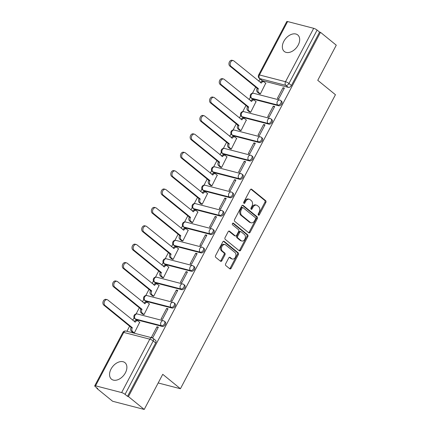 <?xml version="1.0" encoding="UTF-8"?>
<svg xmlns="http://www.w3.org/2000/svg" width="431" height="431" viewBox="0 0 431 431"><rect width="100%" height="100%" fill="white"/><g stroke="black" fill="none" stroke-linecap="round" stroke-linejoin="round"><path stroke-width="0.65" d="M258.385 215.128A0.937 0.673 104.5 0 0 259.36 214.767L265.841 202.473A1.341 0.959 104.5 0 0 265.668 200.679L251.661 189.263A1.341 0.959 104.5 0 0 251.386 189.123A1.341 0.959 104.5 0 0 250.271 189.785L243.79 202.08A0.937 0.673 104.5 0 0 244.878 202.969L245.718 201.374A4.288 3.076 104.5 0 1 249.285 199.251A4.288 3.076 104.5 0 1 250.158 199.704L251.327 200.652A4.288 3.076 104.5 0 1 251.866 206.384L251.025 207.979A0.937 0.673 104.5 0 0 252.119 208.868L252.954 207.273A4.288 3.076 104.5 0 1 256.526 205.151A4.288 3.076 104.5 0 1 257.399 205.603L258.568 206.551A4.288 3.076 104.5 0 1 259.106 212.284L258.266 213.878A0.937 0.673 104.5 0 0 258.385 215.128M258.185 214.843A0.937 0.673 104.5 0 0 258.438 214.525L264.92 202.231A1.341 0.959 104.5 0 0 264.747 200.442L250.907 189.161M243.704 203.044A0.937 0.673 104.5 0 0 243.957 202.726L244.797 201.137L245.718 201.374M250.944 208.943A0.937 0.673 104.5 0 0 251.198 208.626L252.033 207.036L252.954 207.273M125.41 372.788A10.651 7.052 -50.8 0 0 124.952 362.665A10.651 7.052 -50.8 0 0 111.036 369.06A10.651 7.052 -50.8 0 0 111.5 379.183A10.651 7.052 -50.8 0 0 125.41 372.788M298.198 45.066A10.651 7.052 -50.8 0 0 297.74 34.949A10.651 7.052 -50.8 0 0 283.824 41.338A10.651 7.052 -50.8 0 0 284.288 51.461A10.651 7.052 -50.8 0 0 298.198 45.066M225.666 263.783A1.341 0.959 104.5 0 0 225.839 265.571L229.766 268.777A1.341 0.959 104.5 0 0 230.041 268.917A1.341 0.959 104.5 0 0 231.156 268.254L238.354 254.597A1.341 0.959 104.5 0 0 238.187 252.808L224.174 241.392A1.341 0.959 104.5 0 0 223.899 241.247A1.341 0.959 104.5 0 0 222.784 241.915L215.586 255.567A1.341 0.959 104.5 0 0 215.753 257.355L220.505 261.229A1.341 0.959 104.5 0 0 220.78 261.369A1.341 0.959 104.5 0 0 221.895 260.707L224.971 254.861A1.341 0.959 104.5 0 0 224.804 253.067L222.45 251.149A3.583 2.57 104.5 0 1 221.766 246.871A3.583 2.57 104.5 0 1 224.982 244.587A3.583 2.57 104.5 0 1 225.715 244.959L234.938 252.474A3.583 2.57 104.5 0 1 235.622 256.757A3.583 2.57 104.5 0 1 232.406 259.042A3.583 2.57 104.5 0 1 231.673 258.67L230.138 257.415A1.341 0.959 104.5 0 0 229.863 257.275A1.341 0.959 104.5 0 0 228.748 257.937L225.666 263.783M320.492 32.325L336.277 45.185L317.755 80.317L335.442 94.723L180.427 388.73L162.746 374.318L144.223 409.45L128.438 396.59L320.492 32.325L319.57 32.088L317.114 30.084L288.959 83.485A2.731 1.81 129.2 0 1 285.872 85.365L259.796 78.604A2.731 1.81 129.2 0 1 259.311 78.361L261.773 80.365A2.731 1.81 -50.8 0 0 262.253 80.608L259.796 78.604A2.731 1.956 104.5 0 1 259.451 74.951L285.527 81.712L313.687 28.311A2.731 0.593 27.8 0 1 317.114 30.084M248.741 232.788A1.341 0.959 104.5 0 0 249.016 232.929A1.341 0.959 104.5 0 0 250.131 232.266L257.329 218.614A1.341 0.959 104.5 0 0 257.162 216.82L243.149 205.404A1.341 0.959 104.5 0 0 242.874 205.264A1.341 0.959 104.5 0 0 241.759 205.926L234.561 219.578A1.341 0.959 104.5 0 0 234.728 221.372L248.741 232.788M247.841 236.608L240.643 250.26A1.341 0.959 104.5 0 1 239.528 250.923A1.341 0.959 104.5 0 1 239.253 250.783L225.241 239.367A1.341 0.959 104.5 0 1 225.074 237.573L228.155 231.727A1.341 0.959 104.5 0 1 229.27 231.064A1.341 0.959 104.5 0 1 229.545 231.205L235.224 235.838A1.341 0.959 104.5 0 0 235.498 235.978A1.341 0.959 104.5 0 0 236.614 235.315L238.655 231.436A1.341 0.959 104.5 0 0 238.488 229.648L232.573 224.826A0.937 0.673 104.5 0 1 233.43 223.204L247.674 234.814A1.341 0.959 104.5 0 1 247.841 236.608L246.92 236.366L239.722 250.023L240.643 250.26M144.223 409.45L112.615 401.256L96.835 388.396L97.023 388.035M260.001 78.921L258.789 81.222M255.68 87.11L252.453 93.236M250.438 97.05L249.091 99.609M245.988 105.498L242.755 111.629M240.746 115.443L239.394 118.002M236.29 123.891L233.058 130.017M231.048 133.831L229.696 136.39M226.593 142.278L223.366 148.409M221.351 152.224L220.004 154.783M216.901 160.671L213.668 166.797M211.659 170.611L210.306 173.17M207.203 179.059L203.971 185.19M201.961 189.004L200.609 191.563M197.506 197.452L194.273 203.577M192.264 207.392L190.917 209.951M187.808 215.839L184.581 221.97M182.566 225.785L181.219 228.344M178.116 234.232L174.884 240.358M172.874 244.172L171.522 246.731M168.419 252.62L165.186 258.751M163.177 262.565L161.824 265.124M158.721 271.013L155.489 277.138M153.479 280.953L152.132 283.512M149.024 289.4L145.797 295.531M143.782 299.346L142.435 301.905M139.332 307.793L136.099 313.919M134.089 317.733L132.737 320.292M129.634 326.181L126.929 331.31M128.438 396.59L127.517 396.353L125.06 394.349A2.731 0.593 -152.2 0 0 121.628 392.576L95.553 385.815A2.731 0.593 -152.2 0 0 94.723 385.837A2.731 0.593 -152.2 0 0 95.294 386.629L97.756 388.633L96.835 388.396M319.57 32.088L291.415 85.489A2.731 1.81 129.2 0 1 288.334 87.369L262.253 80.608M287.606 21.55L259.451 74.951A2.731 0.593 -152.2 0 0 258.622 74.972L286.777 21.566A2.731 0.593 27.8 0 1 287.606 21.55L313.687 28.311M259.036 93.468L260.367 93.92L265.717 83.248M283.005 87.73L277.413 98.338L278.798 98.699L284.39 88.086L283.005 87.73L284.104 88.624M273.313 106.118L267.716 116.731L269.1 117.087L274.692 106.479L273.313 106.118L274.412 107.017M249.339 111.855L250.67 112.308L256.019 101.635M263.616 124.511L258.024 135.118L259.403 135.479L265 124.866L263.616 124.511L264.715 125.405M239.641 130.248L240.977 130.701L246.327 120.028M253.918 142.898L248.326 153.511L249.711 153.867L255.303 143.259L253.918 142.898L255.017 143.792M229.949 148.636L231.28 149.088L236.63 138.416M244.226 161.291L238.629 171.899L240.013 172.26L245.605 161.647L244.226 161.291L245.325 162.185M220.252 167.023L221.582 167.481L226.932 156.809M234.529 179.679L228.936 190.292L230.316 190.647L235.908 180.039L234.529 179.679L235.628 180.573M210.554 185.416L211.885 185.869L217.235 175.196M224.831 198.071L219.239 208.679L220.618 209.04L226.216 198.427L224.831 198.071L225.93 198.966M200.857 203.804L202.193 204.262L207.543 193.584M215.134 216.459L209.541 227.067L210.926 227.428L216.518 216.82L215.134 216.459L216.233 217.353M191.165 222.197L192.495 222.649L197.845 211.977M205.442 234.852L199.844 245.46L201.229 245.815L206.821 235.207L205.442 234.852L206.541 235.746M181.467 240.584L182.798 241.037L188.148 230.364M195.744 253.239L190.152 263.847L191.531 264.208L197.129 253.6L195.744 253.239L196.843 254.134M171.77 258.977L173.106 259.43L178.456 248.757M186.047 271.632L180.454 282.24L181.839 282.596L187.431 271.988L186.047 271.632L187.146 272.527M162.078 277.365L163.408 277.817L168.758 267.145M176.354 290.02L170.757 300.628L172.141 300.989L177.734 290.381L176.354 290.02L177.453 290.914M152.38 295.758L153.711 296.21L159.061 285.537M166.657 308.413L161.065 319.021L162.444 319.376L168.036 308.768L166.657 308.413L167.756 309.307M142.683 314.145L144.013 314.598L149.363 303.925M156.959 326.8L151.367 337.408L152.746 337.769L158.344 327.161L156.959 326.8L158.058 327.695M132.985 332.538L134.321 332.991L139.671 322.318M162.282 326.439L161.41 325.728A2.731 1.81 129.2 0 0 164.292 324.187A2.731 1.81 129.2 0 0 164.378 321.251L165.251 321.962A2.731 1.81 -50.8 0 1 165.165 324.899A2.731 1.81 -50.8 0 1 162.282 326.439L136.207 319.678L135.334 318.967A2.731 1.81 129.2 0 1 134.849 318.724L135.722 319.436A2.731 1.81 -50.8 0 0 136.207 319.678M171.98 308.046L171.107 307.335A2.731 1.81 129.2 0 0 173.989 305.8A2.731 1.81 129.2 0 0 174.076 302.864L174.948 303.575A2.731 1.81 -50.8 0 1 174.862 306.511A2.731 1.81 -50.8 0 1 171.98 308.046L145.904 301.285L145.031 300.574A2.731 1.81 129.2 0 1 144.547 300.337L145.419 301.048A2.731 1.81 -50.8 0 0 145.904 301.285M181.677 289.659L180.804 288.948A2.731 1.81 129.2 0 0 183.687 287.407A2.731 1.81 129.2 0 0 183.773 284.471L184.646 285.182A2.731 1.81 -50.8 0 1 184.56 288.118A2.731 1.81 -50.8 0 1 181.677 289.659L155.596 282.898L154.724 282.186A2.731 1.81 129.2 0 1 154.244 281.944L155.117 282.655A2.731 1.81 -50.8 0 0 155.596 282.898M191.369 271.266L190.497 270.56A2.731 1.81 129.2 0 0 193.384 269.019A2.731 1.81 129.2 0 0 193.465 266.083L194.338 266.794A2.731 1.81 -50.8 0 1 194.257 269.731A2.731 1.81 -50.8 0 1 191.369 271.266L165.294 264.505L164.421 263.794A2.731 1.81 129.2 0 1 163.942 263.556L164.814 264.268A2.731 1.81 -50.8 0 0 165.294 264.505M201.067 252.878L200.194 252.167A2.731 1.81 129.2 0 0 203.076 250.626A2.731 1.81 129.2 0 0 203.163 247.69L204.035 248.401A2.731 1.81 -50.8 0 1 203.949 251.338A2.731 1.81 -50.8 0 1 201.067 252.878L174.991 246.117L174.119 245.406A2.731 1.81 129.2 0 1 173.634 245.164L174.507 245.875A2.731 1.81 -50.8 0 0 174.991 246.117M210.764 234.491L209.892 233.78A2.731 1.81 129.2 0 0 212.774 232.239A2.731 1.81 129.2 0 0 212.86 229.303L213.733 230.014A2.731 1.81 -50.8 0 1 213.647 232.95A2.731 1.81 -50.8 0 1 210.764 234.491L184.683 227.724L183.816 227.013A2.731 1.81 129.2 0 1 183.331 226.776L184.204 227.487A2.731 1.81 -50.8 0 0 184.683 227.724M220.456 216.098L219.589 215.387A2.731 1.81 129.2 0 0 222.471 213.846A2.731 1.81 129.2 0 0 222.552 210.91L223.425 211.621A2.731 1.81 -50.8 0 1 223.344 214.557A2.731 1.81 -50.8 0 1 220.456 216.098L194.381 209.337L193.508 208.626A2.731 1.81 129.2 0 1 193.029 208.383L193.902 209.094A2.731 1.81 -50.8 0 0 194.381 209.337M230.154 197.71L229.281 196.999A2.731 1.81 129.2 0 0 232.164 195.458A2.731 1.81 129.2 0 0 232.25 192.522L233.123 193.233A2.731 1.81 -50.8 0 1 233.036 196.17A2.731 1.81 -50.8 0 1 230.154 197.71L204.078 190.944L203.206 190.233A2.731 1.81 129.2 0 1 202.726 189.996L203.594 190.707A2.731 1.81 -50.8 0 0 204.078 190.944M239.851 179.318L238.979 178.606A2.731 1.81 129.2 0 0 241.861 177.071A2.731 1.81 129.2 0 0 241.947 174.135L242.82 174.841A2.731 1.81 -50.8 0 1 242.734 177.777A2.731 1.81 -50.8 0 1 239.851 179.318L213.776 172.556L212.903 171.845A2.731 1.81 129.2 0 1 212.418 171.603L213.291 172.314A2.731 1.81 -50.8 0 0 213.776 172.556M249.549 160.93L248.676 160.219A2.731 1.81 129.2 0 0 251.559 158.678A2.731 1.81 129.2 0 0 251.645 155.742L252.518 156.453A2.731 1.81 -50.8 0 1 252.431 159.389A2.731 1.81 -50.8 0 1 249.549 160.93L223.468 154.163L222.595 153.458A2.731 1.81 129.2 0 1 222.116 153.215L222.989 153.926A2.731 1.81 -50.8 0 0 223.468 154.163M259.241 142.537L258.368 141.826A2.731 1.81 129.2 0 0 261.256 140.29A2.731 1.81 129.2 0 0 261.337 137.354L262.21 138.065A2.731 1.81 -50.8 0 1 262.129 141.002A2.731 1.81 -50.8 0 1 259.241 142.537L233.166 135.776L232.293 135.065A2.731 1.81 129.2 0 1 231.813 134.822L232.686 135.533A2.731 1.81 -50.8 0 0 233.166 135.776M268.939 124.15L268.066 123.438A2.731 1.81 129.2 0 0 270.948 121.898A2.731 1.81 129.2 0 0 271.034 118.961L271.907 119.673A2.731 1.81 -50.8 0 1 271.821 122.609A2.731 1.81 -50.8 0 1 268.939 124.15L242.863 117.388L241.99 116.677A2.731 1.81 129.2 0 1 241.505 116.435L242.378 117.146A2.731 1.81 -50.8 0 0 242.863 117.388M278.636 105.757L277.763 105.045A2.731 1.81 129.2 0 0 280.646 103.51A2.731 1.81 129.2 0 0 280.732 100.574L281.605 101.285A2.731 1.81 -50.8 0 1 281.518 104.221A2.731 1.81 -50.8 0 1 278.636 105.757L252.555 98.995L251.688 98.284A2.731 1.81 129.2 0 1 251.203 98.042L252.076 98.753A2.731 1.81 -50.8 0 0 252.555 98.995M180.427 388.73L158.188 382.965M127.517 396.353L155.672 342.947A2.731 1.81 -50.8 0 0 155.553 340.355L153.097 338.351A2.731 1.81 129.2 0 1 153.215 340.948L125.06 394.349M256.526 205.151L255.605 204.914A4.288 3.076 104.5 0 0 252.033 207.036M249.285 199.251L248.364 199.014A4.288 3.076 104.5 0 0 244.797 201.137M248.574 232.648A1.341 0.959 104.5 0 0 249.21 232.029L256.407 218.372A1.341 0.959 104.5 0 0 256.24 216.583L242.394 205.301M255.567 218.996A0.937 0.673 104.5 0 0 255.448 217.741L243.149 207.72A0.937 0.673 104.5 0 0 242.179 208.087L241.295 209.762A4.288 3.076 104.5 0 0 241.834 215.495L250.239 222.348A4.288 3.076 104.5 0 0 251.117 222.795A4.288 3.076 104.5 0 0 254.683 220.677L255.567 218.996M242.227 207.483A0.937 0.673 104.5 0 0 241.258 207.85L242.179 208.087M251.117 222.795L250.195 222.558A4.288 3.076 104.5 0 1 249.317 222.11L240.913 215.258A4.288 3.076 104.5 0 1 240.374 209.525L241.258 207.85M239.086 250.643A1.341 0.959 104.5 0 0 239.722 250.023M228.791 231.108L234.302 235.601A1.341 0.959 104.5 0 0 234.577 235.741L235.498 235.978M232.788 223.193L246.753 234.577L247.674 234.814M241.123 240.643A3.583 2.57 104.5 0 0 241.856 241.015A3.583 2.57 104.5 0 0 245.067 238.731A3.583 2.57 104.5 0 0 244.388 234.453L241.139 231.803A1.341 0.959 104.5 0 0 240.864 231.662A1.341 0.959 104.5 0 0 239.749 232.325L237.702 236.204A1.341 0.959 104.5 0 0 237.874 237.993L241.123 240.643L240.202 240.401A3.583 2.57 104.5 0 0 240.934 240.778L241.856 241.015M240.864 231.662L239.943 231.425A1.341 0.959 104.5 0 0 238.828 232.088L239.749 232.325M240.202 240.401L236.953 237.756A1.341 0.959 104.5 0 1 236.781 235.962L238.828 232.088M246.92 236.366A1.341 0.959 104.5 0 0 246.753 234.577M232.406 259.042L231.485 258.805A3.583 2.57 104.5 0 1 230.752 258.428L229.384 257.312M224.982 244.587L224.061 244.345A3.583 2.57 104.5 0 0 220.844 246.629A3.583 2.57 104.5 0 0 221.529 250.912L222.45 251.149M220.333 261.089A1.341 0.959 104.5 0 0 220.968 260.464L224.05 254.624A1.341 0.959 104.5 0 0 223.883 252.83L221.529 250.912M229.599 268.637A1.341 0.959 104.5 0 0 230.235 268.012L237.433 254.36A1.341 0.959 104.5 0 0 237.265 252.566L223.42 241.29M259.23 93.624L257.442 92.169A2.731 1.956 -75.5 0 1 257.097 88.517L258.298 88.829A2.731 1.956 104.5 0 0 258.643 92.476L260.378 93.893M265.911 83.404L264.171 81.987A2.731 1.956 104.5 0 0 263.616 81.701A2.731 1.956 104.5 0 0 261.342 83.054L233.888 60.933A3.141 2.252 104.5 0 0 233.246 60.604A3.141 2.252 104.5 0 0 230.429 62.608A3.141 2.252 104.5 0 0 231.027 66.358L258.39 88.651M257.194 88.339L229.831 66.045A3.141 2.252 -75.5 0 1 229.233 62.296A3.141 2.252 -75.5 0 1 232.05 60.297L233.246 60.604M260.308 82.461A2.731 1.956 -75.5 0 1 262.414 81.389L263.616 81.701M249.533 112.012L247.744 110.557A2.731 1.956 -75.5 0 1 247.405 106.91L248.601 107.217A2.731 1.956 104.5 0 0 248.946 110.869L250.686 112.286M256.213 101.791L254.479 100.375A2.731 1.956 104.5 0 0 253.918 100.089A2.731 1.956 104.5 0 0 251.645 101.441L224.19 79.326A3.141 2.252 104.5 0 0 223.549 78.997A3.141 2.252 104.5 0 0 220.737 80.996A3.141 2.252 104.5 0 0 221.335 84.745L248.692 107.044M247.496 106.732L220.133 84.438A3.141 2.252 -75.5 0 1 219.535 80.683A3.141 2.252 -75.5 0 1 222.353 78.684L223.549 78.997M250.616 100.854A2.731 1.956 -75.5 0 1 252.722 99.782L253.918 100.089M239.835 130.404L238.052 128.95A2.731 1.956 -75.5 0 1 237.707 125.297L238.903 125.61A2.731 1.956 104.5 0 0 239.248 129.257L240.988 130.674M246.521 120.184L244.781 118.767A2.731 1.956 104.5 0 0 244.221 118.482A2.731 1.956 104.5 0 0 241.953 119.834L214.498 97.713A3.141 2.252 104.5 0 0 213.857 97.384A3.141 2.252 104.5 0 0 211.039 99.389A3.141 2.252 104.5 0 0 211.637 103.138L239 125.432M237.799 125.119L210.441 102.826A3.141 2.252 -75.5 0 1 209.843 99.076A3.141 2.252 -75.5 0 1 212.655 97.077L213.857 97.384M240.918 119.242A2.731 1.956 -75.5 0 1 243.025 118.169L244.221 118.482M230.143 148.792L228.355 147.337A2.731 1.956 -75.5 0 1 228.01 143.69L229.211 143.997A2.731 1.956 104.5 0 0 229.551 147.65L231.291 149.067M236.824 138.572L235.084 137.155A2.731 1.956 104.5 0 0 234.529 136.869A2.731 1.956 104.5 0 0 232.255 138.222L204.8 116.106A3.141 2.252 104.5 0 0 204.159 115.777A3.141 2.252 104.5 0 0 201.342 117.776A3.141 2.252 104.5 0 0 201.94 121.526L229.303 143.819M228.107 143.512L200.744 121.219A3.141 2.252 -75.5 0 1 200.146 117.464A3.141 2.252 -75.5 0 1 202.958 115.465L204.159 115.777M231.221 137.634A2.731 1.956 -75.5 0 1 233.327 136.562L234.529 136.869M220.446 167.185L218.657 165.73A2.731 1.956 -75.5 0 1 218.318 162.078L219.514 162.39A2.731 1.956 104.5 0 0 219.858 166.037L221.593 167.454M227.126 156.965L225.386 155.548A2.731 1.956 104.5 0 0 224.831 155.262A2.731 1.956 104.5 0 0 222.558 156.615L195.103 134.494A3.141 2.252 104.5 0 0 194.462 134.165A3.141 2.252 104.5 0 0 191.65 136.169A3.141 2.252 104.5 0 0 192.242 139.919L219.605 162.212M218.409 161.9L191.046 139.606A3.141 2.252 -75.5 0 1 190.448 135.857A3.141 2.252 -75.5 0 1 193.266 133.852L194.462 134.165M221.523 156.022A2.731 1.956 -75.5 0 1 223.635 154.95L224.831 155.262M210.748 185.572L208.965 184.118A2.731 1.956 -75.5 0 1 208.62 180.47L209.816 180.778A2.731 1.956 104.5 0 0 210.161 184.43L211.901 185.847M217.429 175.352L215.694 173.935A2.731 1.956 104.5 0 0 215.134 173.65A2.731 1.956 104.5 0 0 212.866 175.002L185.405 152.886A3.141 2.252 104.5 0 0 184.764 152.558A3.141 2.252 104.5 0 0 181.952 154.557A3.141 2.252 104.5 0 0 182.55 158.306L209.913 180.6M208.712 180.293L181.349 157.994A3.141 2.252 -75.5 0 1 180.751 154.244A3.141 2.252 -75.5 0 1 183.568 152.245L184.764 152.558M211.831 174.415A2.731 1.956 -75.5 0 1 213.938 173.343L215.134 173.65M201.051 203.965L199.267 202.511A2.731 1.956 -75.5 0 1 198.923 198.858L200.124 199.17A2.731 1.956 104.5 0 0 200.463 202.818L202.204 204.235M207.737 193.745L205.996 192.328A2.731 1.956 104.5 0 0 205.436 192.043A2.731 1.956 104.5 0 0 203.168 193.395L175.713 171.274A3.141 2.252 104.5 0 0 175.072 170.945A3.141 2.252 104.5 0 0 172.255 172.95A3.141 2.252 104.5 0 0 172.853 176.699L200.216 198.993M199.014 198.68L171.657 176.387A3.141 2.252 -75.5 0 1 171.059 172.637A3.141 2.252 -75.5 0 1 173.871 170.633L175.072 170.945M202.134 192.802A2.731 1.956 -75.5 0 1 204.24 191.73L205.436 192.043M191.359 222.353L189.57 220.898A2.731 1.956 -75.5 0 1 189.225 217.251L190.427 217.558A2.731 1.956 104.5 0 0 190.766 221.211L192.506 222.628M198.039 212.133L196.299 210.716A2.731 1.956 104.5 0 0 195.744 210.43A2.731 1.956 104.5 0 0 193.471 211.783L166.016 189.667A3.141 2.252 104.5 0 0 165.375 189.338A3.141 2.252 104.5 0 0 162.557 191.337A3.141 2.252 104.5 0 0 163.155 195.087L190.518 217.38M189.322 217.073L161.959 194.774A3.141 2.252 -75.5 0 1 161.361 191.025A3.141 2.252 -75.5 0 1 164.179 189.026L165.375 189.338M192.436 211.195A2.731 1.956 -75.5 0 1 194.543 210.123L195.744 210.43M181.661 240.746L179.872 239.291A2.731 1.956 -75.5 0 1 179.533 235.638L180.729 235.951A2.731 1.956 104.5 0 0 181.074 239.598L182.814 241.015M188.342 230.526L186.607 229.109A2.731 1.956 104.5 0 0 186.047 228.823A2.731 1.956 104.5 0 0 183.773 230.17L156.318 208.054A3.141 2.252 104.5 0 0 155.677 207.726A3.141 2.252 104.5 0 0 152.865 209.725A3.141 2.252 104.5 0 0 153.463 213.48L180.821 235.773M179.625 235.461L152.262 213.167A3.141 2.252 -75.5 0 1 151.664 209.418A3.141 2.252 -75.5 0 1 154.481 207.413L155.677 207.726M182.739 229.583A2.731 1.956 -75.5 0 1 184.851 228.511L186.047 228.823M171.964 259.133L170.18 257.679A2.731 1.956 -75.5 0 1 169.836 254.026L171.032 254.338A2.731 1.956 104.5 0 0 171.376 257.991L173.117 259.408M178.649 248.913L176.909 247.496A2.731 1.956 104.5 0 0 176.349 247.211A2.731 1.956 104.5 0 0 174.081 248.563L146.626 226.442A3.141 2.252 104.5 0 0 145.985 226.113A3.141 2.252 104.5 0 0 143.167 228.118A3.141 2.252 104.5 0 0 143.765 231.867L171.129 254.161M169.927 253.854L142.569 231.555A3.141 2.252 -75.5 0 1 141.971 227.805A3.141 2.252 -75.5 0 1 144.784 225.806L145.985 226.113M173.046 247.976A2.731 1.956 -75.5 0 1 175.153 246.904L176.349 247.211M162.271 277.526L160.483 276.066A2.731 1.956 -75.5 0 1 160.138 272.419L161.339 272.731A2.731 1.956 104.5 0 0 161.679 276.379L163.419 277.796M168.952 267.306L167.212 265.889A2.731 1.956 104.5 0 0 166.657 265.604A2.731 1.956 104.5 0 0 164.383 266.951L136.929 244.835A3.141 2.252 104.5 0 0 136.288 244.506A3.141 2.252 104.5 0 0 133.47 246.505A3.141 2.252 104.5 0 0 134.068 250.26L161.431 272.554M160.235 272.241L132.872 249.948A3.141 2.252 -75.5 0 1 132.274 246.198A3.141 2.252 -75.5 0 1 135.086 244.194L136.288 244.506M163.349 266.363A2.731 1.956 -75.5 0 1 165.456 265.291L166.657 265.604M152.574 295.914L150.785 294.459A2.731 1.956 -75.5 0 1 150.446 290.806L151.642 291.119A2.731 1.956 104.5 0 0 151.987 294.772L153.722 296.189M159.255 285.694L157.514 284.277A2.731 1.956 104.5 0 0 156.959 283.991A2.731 1.956 104.5 0 0 154.686 285.344L127.231 263.222A3.141 2.252 104.5 0 0 126.59 262.894A3.141 2.252 104.5 0 0 123.772 264.898A3.141 2.252 104.5 0 0 124.37 268.648L151.734 290.941M150.538 290.634L123.174 268.335A3.141 2.252 -75.5 0 1 122.576 264.586A3.141 2.252 -75.5 0 1 125.394 262.587L126.59 262.894M153.651 284.751A2.731 1.956 -75.5 0 1 155.763 283.679L156.959 283.991M142.876 314.307L141.093 312.847A2.731 1.956 -75.5 0 1 140.748 309.199L141.944 309.512A2.731 1.956 104.5 0 0 142.289 313.159L144.029 314.576M149.557 304.087L147.822 302.67A2.731 1.956 104.5 0 0 147.262 302.384A2.731 1.956 104.5 0 0 144.988 303.731L117.534 281.615A3.141 2.252 104.5 0 0 116.893 281.287A3.141 2.252 104.5 0 0 114.08 283.286A3.141 2.252 104.5 0 0 114.678 287.035L142.036 309.334M140.84 309.022L113.477 286.728A3.141 2.252 -75.5 0 1 112.879 282.978A3.141 2.252 -75.5 0 1 115.697 280.974L116.893 281.287M143.959 303.144A2.731 1.956 -75.5 0 1 146.066 302.072L147.262 302.384M133.179 332.694L131.396 331.24A2.731 1.956 -75.5 0 1 131.051 327.587L132.247 327.899A2.731 1.956 104.5 0 0 132.592 331.552L134.332 332.969M139.865 322.474L138.125 321.057A2.731 1.956 104.5 0 0 137.564 320.772A2.731 1.956 104.5 0 0 135.296 322.124L107.842 300.003A3.141 2.252 104.5 0 0 107.2 299.674A3.141 2.252 104.5 0 0 104.383 301.678A3.141 2.252 104.5 0 0 104.981 305.428L132.344 327.722M131.143 327.415L103.785 305.116A3.141 2.252 -75.5 0 1 103.187 301.366A3.141 2.252 -75.5 0 1 105.999 299.367L107.2 299.674M134.262 321.531A2.731 1.956 -75.5 0 1 136.368 320.459L137.564 320.772M258.438 214.525L259.36 214.767M243.957 202.726L244.878 202.969M251.198 208.626L252.119 208.868M121.628 392.576L149.783 339.175L123.708 332.414L95.553 385.815M288.334 87.369L285.872 85.365A2.731 1.956 104.5 0 1 285.527 81.712A2.731 0.593 27.8 0 1 288.959 83.485L291.415 85.489M164.378 321.251A2.731 2.731 0 0 0 163.338 320.729A2.731 1.956 -75.5 0 0 161.07 322.076A2.731 1.956 -75.5 0 0 161.41 325.728L135.334 318.967A2.731 1.956 -75.5 0 1 134.989 315.314A2.731 1.956 104.5 0 1 137.263 313.967A2.731 2.731 0 0 0 134.849 318.724M174.076 302.864A2.731 2.731 0 0 0 173.036 302.336A2.731 1.956 -75.5 0 0 170.762 303.688A2.731 1.956 -75.5 0 0 171.107 307.335L145.031 300.574A2.731 1.956 -75.5 0 1 144.687 296.927A2.731 1.956 104.5 0 1 146.96 295.574A2.731 2.731 0 0 0 144.547 300.337M183.773 284.471A2.731 2.731 0 0 0 182.733 283.948A2.731 1.956 -75.5 0 0 180.46 285.295A2.731 1.956 -75.5 0 0 180.804 288.948L154.724 282.186A2.731 1.956 -75.5 0 1 154.384 278.534A2.731 1.956 104.5 0 1 156.652 277.187A2.731 2.731 0 0 0 154.244 281.944M193.465 266.083A2.731 2.731 0 0 0 192.425 265.555A2.731 1.956 -75.5 0 0 190.157 266.908A2.731 1.956 -75.5 0 0 190.497 270.56L164.421 263.794A2.731 1.956 -75.5 0 1 164.076 260.146A2.731 1.956 104.5 0 1 166.35 258.794A2.731 2.731 0 0 0 163.942 263.556M203.163 247.69A2.731 2.731 0 0 0 202.123 247.168A2.731 1.956 -75.5 0 0 199.849 248.52A2.731 1.956 -75.5 0 0 200.194 252.167L174.119 245.406A2.731 1.956 -75.5 0 1 173.774 241.753A2.731 1.956 104.5 0 1 176.047 240.406A2.731 2.731 0 0 0 173.634 245.164M212.86 229.303A2.731 2.731 0 0 0 211.82 228.775A2.731 1.956 -75.5 0 0 209.547 230.127A2.731 1.956 -75.5 0 0 209.892 233.78L183.816 227.013A2.731 1.956 -75.5 0 1 183.471 223.366A2.731 1.956 104.5 0 1 185.739 222.013A2.731 2.731 0 0 0 183.331 226.776M222.552 210.91A2.731 2.731 0 0 0 221.518 210.387A2.731 1.956 -75.5 0 0 219.244 211.74A2.731 1.956 -75.5 0 0 219.589 215.387L193.508 208.626A2.731 1.956 -75.5 0 1 193.169 204.973A2.731 1.956 104.5 0 1 195.437 203.626A2.731 2.731 0 0 0 193.029 208.383M232.25 192.522A2.731 2.731 0 0 0 231.21 191.994A2.731 1.956 -75.5 0 0 228.942 193.347A2.731 1.956 -75.5 0 0 229.281 196.999L203.206 190.233A2.731 1.956 -75.5 0 1 202.861 186.585A2.731 1.956 104.5 0 1 205.134 185.233A2.731 2.731 0 0 0 202.726 189.996M241.947 174.135A2.731 2.731 0 0 0 240.907 173.607A2.731 1.956 -75.5 0 0 238.634 174.959A2.731 1.956 -75.5 0 0 238.979 178.606L212.903 171.845A2.731 1.956 -75.5 0 1 212.558 168.192A2.731 1.956 104.5 0 1 214.832 166.845A2.731 2.731 0 0 0 212.418 171.603M251.645 155.742A2.731 2.731 0 0 0 250.605 155.214A2.731 1.956 -75.5 0 0 248.331 156.566A2.731 1.956 -75.5 0 0 248.676 160.219L222.595 153.458A2.731 1.956 -75.5 0 1 222.256 149.805A2.731 1.956 104.5 0 1 224.524 148.453A2.731 2.731 0 0 0 222.116 153.215M261.337 137.354A2.731 2.731 0 0 0 260.297 136.826A2.731 1.956 -75.5 0 0 258.029 138.179A2.731 1.956 -75.5 0 0 258.368 141.826L232.293 135.065A2.731 1.956 -75.5 0 1 231.948 131.417A2.731 1.956 104.5 0 1 234.222 130.065A2.731 2.731 0 0 0 231.813 134.822M271.034 118.961A2.731 2.731 0 0 0 269.995 118.433A2.731 1.956 -75.5 0 0 267.721 119.786A2.731 1.956 -75.5 0 0 268.066 123.438L241.99 116.677A2.731 1.956 -75.5 0 1 241.646 113.024A2.731 1.956 104.5 0 1 243.919 111.672A2.731 2.731 0 0 0 241.505 116.435M280.732 100.574A2.731 2.731 0 0 0 279.692 100.046A2.731 1.956 -75.5 0 0 277.419 101.398A2.731 1.956 -75.5 0 0 277.763 105.045L251.688 98.284A2.731 1.956 -75.5 0 1 251.343 94.637A2.731 1.956 104.5 0 1 253.617 93.285A2.731 2.731 0 0 0 251.203 98.042M155.672 342.947L153.215 340.948A2.731 0.593 27.8 0 0 149.783 339.175A2.731 1.956 -75.5 0 1 152.057 337.823L125.981 331.062A2.731 2.731 0 0 0 122.878 332.43L94.723 385.837M122.878 332.43A2.731 0.593 -152.2 0 1 123.708 332.414A2.731 1.956 -75.5 0 1 125.981 331.062M251.079 189.112L251.661 189.263M264.747 200.442L265.668 200.679M264.92 202.231L265.841 202.473M242.567 205.253L243.149 205.404M256.24 216.583L257.162 216.82M256.407 218.372L257.329 218.614M249.21 232.029L250.131 232.266M240.374 209.525L241.295 209.762M240.913 215.258L241.834 215.495M249.317 222.11L250.239 222.348M228.963 231.054L229.545 231.205M234.302 235.601L235.224 235.838M233.02 223.102L233.43 223.204M236.781 235.962L237.702 236.204M236.953 237.756L237.874 237.993M229.556 257.264L230.138 257.415M230.752 258.428L231.673 258.67M223.883 252.83L224.804 253.067M224.05 254.624L224.971 254.861M220.968 260.464L221.895 260.707M223.592 241.241L224.174 241.392M237.265 252.566L238.187 252.808M237.433 254.36L238.354 254.597M230.235 268.012L231.156 268.254M257.097 88.517L258.298 88.829M257.442 92.169L258.643 92.476M260.89 82.935L261.342 83.054M229.831 66.045L231.027 66.358M247.405 106.91L248.601 107.217M247.744 110.557L248.946 110.869M251.192 101.323L251.645 101.441M220.133 84.438L221.335 84.745M237.707 125.297L238.903 125.61M238.052 128.95L239.248 129.257M241.495 119.716L241.953 119.834M210.441 102.826L211.637 103.138M228.01 143.69L229.211 143.997M228.355 147.337L229.551 147.65M231.803 138.103L232.255 138.222M200.744 121.219L201.94 121.526M218.318 162.078L219.514 162.39M218.657 165.73L219.858 166.037M222.105 156.496L222.558 156.615M191.046 139.606L192.242 139.919M208.62 180.47L209.816 180.778M208.965 184.118L210.161 184.43M212.408 174.884L212.866 175.002M181.349 157.994L182.55 158.306M198.923 198.858L200.124 199.17M199.267 202.511L200.463 202.818M202.71 193.277L203.168 193.395M171.657 176.387L172.853 176.699M189.225 217.251L190.427 217.558M189.57 220.898L190.766 221.211M193.018 211.664L193.471 211.783M161.959 194.774L163.155 195.087M179.533 235.638L180.729 235.951M179.872 239.291L181.074 239.598M183.32 230.057L183.773 230.17M152.262 213.167L153.463 213.48M169.836 254.026L171.032 254.338M170.18 257.679L171.376 257.991M173.623 248.445L174.081 248.563M142.569 231.555L143.765 231.867M160.138 272.419L161.339 272.731M160.483 276.066L161.679 276.379M163.925 266.837L164.383 266.951M132.872 249.948L134.068 250.26M150.446 290.806L151.642 291.119M150.785 294.459L151.987 294.772M154.233 285.225L154.686 285.344M123.174 268.335L124.37 268.648M140.748 309.199L141.944 309.512M141.093 312.847L142.289 313.159M144.536 303.613L144.988 303.731M113.477 286.728L114.678 287.035M131.051 327.587L132.247 327.899M131.396 331.24L132.592 331.552M134.838 322.005L135.296 322.124M103.785 305.116L104.981 305.428M253.617 93.285L279.692 100.046M243.919 111.672L269.995 118.433M234.222 130.065L260.297 136.826M224.524 148.453L250.605 155.214M214.832 166.845L240.907 173.607M205.134 185.233L231.21 191.994M195.437 203.626L221.518 210.387M185.739 222.013L211.82 228.775M176.047 240.406L202.123 247.168M166.35 258.794L192.425 265.555M156.652 277.187L182.733 283.948M146.96 295.574L173.036 302.336M137.263 313.967L163.338 320.729M153.097 338.351A2.731 2.731 0 0 0 152.057 337.823M258.622 74.972A2.731 2.731 0 0 0 259.311 78.361M242.039 207.386L242.96 207.623"/></g></svg>
